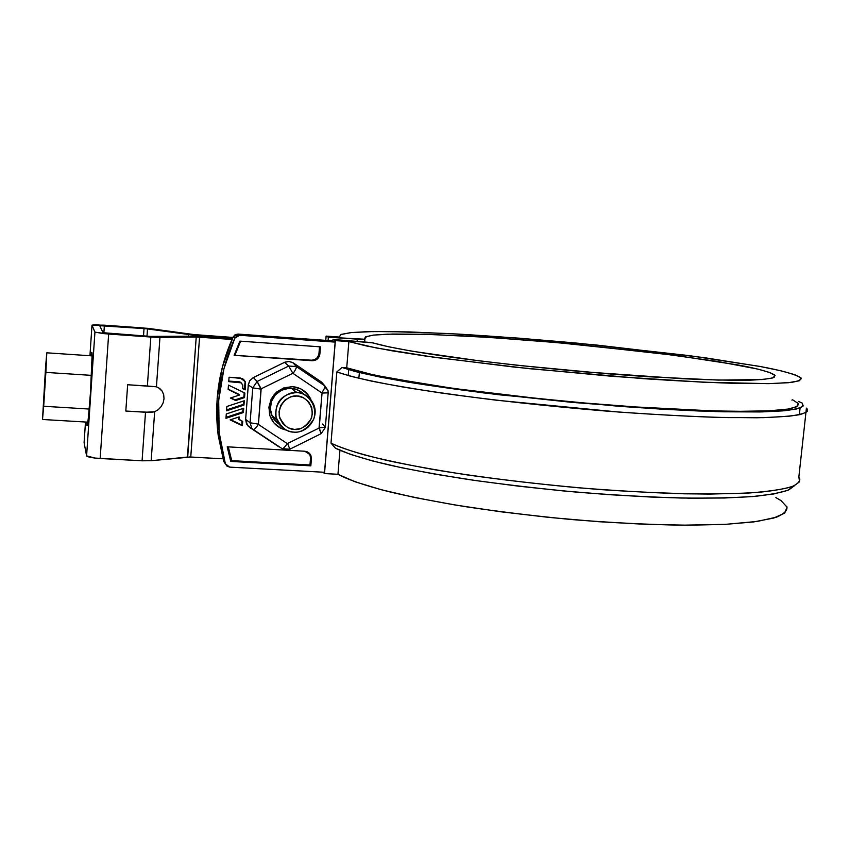 <?xml version="1.0" encoding="UTF-8"?>
<svg xmlns="http://www.w3.org/2000/svg" width="850" height="850" viewBox="0 0 850 850"><rect width="100%" height="100%" fill="white"/><g stroke="black" fill="none" stroke-linecap="round" stroke-linejoin="round"><path stroke-width="1.27" d="M231.71 460.647L309.974 464.982L231.71 460.647L227.938 446.856L231.189 459.946L230.308 459.892L231.71 460.647L228.31 446.877L231.71 460.647M348.224 375.562L348.712 369.676L348.224 375.562M240.635 341.179L235.057 354.928L240.635 341.179M234.398 354.875L239.934 341.137L234.398 354.875M359.348 372.523L358.87 378.282L359.348 372.523M786.856 506.632C787.695 510.244 784.316 513.74 776.709 517.108L757.095 521.454L725.433 524.354L681.87 525.194C647.466 524.567 610.672 522.686 571.476 519.541C532.727 515.791 496.942 511.424 464.132 506.462C434.201 501.426 409.179 496.517 389.066 491.725C362.259 484.819 346.556 478.986 337.949 474.289L339.926 450.298L337.949 474.289L324.509 473.567L335.368 340.606L332.998 339.458L332.871 340.978L332.998 339.458L373.171 342.933C383.499 346.024 405.408 350.646 449.395 356.915C484.564 361.739 531.686 367.094 583.982 371.811L682.55 378.728C710.324 379.929 732.53 380.428 749.169 380.205C762.354 379.652 770.684 378.696 774.148 377.358L774.764 375.116C769.951 371.992 757.679 368.592 737.959 364.947L675.07 355.342L575.376 344.271C537.296 340.85 501.139 338.119 466.894 336.069L423.64 334.263L392.541 334.039L373.734 335.07C366.701 336.228 363.736 337.62 364.852 339.256L328.366 337.195L326.113 336.101L339.224 337.046L340.871 334.528L351.422 332.552L373.649 331.532L409.381 331.925L458.235 334.071C496.57 336.409 536.828 339.501 578.988 343.315L689.276 355.629L759.178 366.308C781.331 370.377 795.26 374.223 800.944 377.836C801.996 379.61 798.809 381.129 791.371 382.394L771.949 383.573L740.339 383.509C713.001 382.734 680.712 381.129 643.482 378.675L528.456 368.603L434.286 357.297L376.592 348.011L348.882 341.583L366.435 345.961L392.636 350.912L426.881 356.246L514.154 367.083L612.818 376.369L703.269 382.213L768.485 383.647L788.386 382.712L799.213 380.811L801.157 378.08L794.75 374.68L780.821 370.77L760.346 366.531L703.928 357.606L596.105 344.983L519.924 338.226L448.747 333.561L389.853 331.532L367.381 331.659L350.848 332.605L341.19 334.401L339.224 337.046L326.113 336.101L325.763 340.372L326.113 336.101L328.366 337.195L328.1 340.531L328.366 337.195L362.971 339.533L364.873 339.277L365.606 336.823L373.352 335.112L387.43 334.167L431.343 334.496L490.471 337.482L557.844 342.678L659.345 353.345L717.018 361.367L758.041 369.134L769.994 372.587L775.104 375.572L772.714 377.942L762.439 379.546L718.324 380.088L647.53 376.709L605.646 373.639L518.904 365.436L478.316 360.708L411.963 351.188L388.769 346.811L371.588 342.582L332.998 339.458L335.368 340.606L324.509 473.567L323.106 472.207L324.509 473.567L337.949 474.289L355.087 481.78L380.842 489.621L414.577 497.494L455.122 505.006L500.788 511.774L549.408 517.448L598.538 521.698L645.66 524.333L688.447 525.215L724.923 524.386L753.621 521.932L773.681 518.064L784.763 513.028L787.036 507.121L781.023 500.608L775.869 497.579M791.892 400.095L792.646 399.819L798.352 403.559L796.801 406.736L787.525 409.179L770.355 410.773L745.471 411.379L713.458 410.933L632.666 406.799L587.148 403.24L540.834 398.862L453.985 388.514L386.368 377.581L362.759 372.459L346.726 367.816L348.882 341.583L335.368 340.606L348.882 341.583L346.726 367.816L374.319 375.126L431.832 385.316L474.513 391.244C507.631 395.356 543.713 399.224 582.76 402.858L640.613 407.341C677.801 409.604 710.058 410.943 737.386 411.358L769.016 410.837L788.471 409.031C795.94 407.352 799.17 405.439 798.161 403.293M799.606 478.051C800.509 480.983 797.959 483.852 791.945 486.646C783.286 489.313 768.889 491.449 748.776 493.032L709.654 494.084C677.599 493.808 641.474 492.32 601.258 489.632C539.814 484.744 479.836 477.339 433.064 469.466C404.558 464.249 381.448 459.329 363.736 454.707C348.872 450.362 337.96 446.494 331.001 443.116C340.414 447.822 357.999 453.688 387.483 460.551C409.477 465.279 436.22 470.092 467.691 474.98C501.702 479.761 537.954 483.969 576.459 487.613C614.922 490.716 650.813 492.777 684.144 493.797C714.627 494.179 739.691 493.669 759.347 492.267C775.721 490.514 787.312 488.346 794.123 485.786L799.531 481.791L798.862 476.861L806.416 408.127L807.5 411.166C805.673 413.142 799.34 414.853 788.513 416.288L763.704 417.647L726.452 417.594C695.258 416.734 659.345 414.885 618.704 412.048L496.666 400.244C459.829 395.664 428.379 391.212 402.305 386.899C379.737 382.829 362.291 379.206 349.977 376.04L336.834 371.928L341.976 367.487L357.244 372.002L379.599 376.964L408.659 382.224L483.597 392.902L572.008 402.369L660.014 409.062L699.38 411.028L761.685 411.91L782.754 410.89L796.492 408.999L802.899 406.342L802.219 403.07L803.207 405.949C801.359 407.819 795.111 409.413 784.476 410.741L760.176 411.942L723.743 411.793C693.281 410.89 658.208 409.041 618.524 406.257L499.226 394.783C463.154 390.341 432.299 386.049 406.672 381.894C384.455 377.963 367.243 374.478 355.045 371.439L341.976 367.487L346.726 367.816L341.976 367.487L336.834 371.928L331.001 443.116L336.834 371.928C343.889 374.436 354.918 377.379 369.941 380.768C387.812 384.423 411.103 388.429 439.811 392.796C486.901 399.489 547.23 406.236 608.951 411.304C649.326 414.269 685.567 416.298 717.687 417.392L756.84 417.764C776.921 417.254 791.254 416.203 799.839 414.619C805.758 412.877 808.212 410.996 807.202 408.956M331.001 443.116L335.346 448.12L350.402 454.346L372.513 460.944L401.296 467.67L436.039 474.3L475.649 480.558L518.702 486.189L563.508 490.939L608.249 494.604L651.1 497.048L690.359 498.185L724.561 497.994L752.601 496.559L773.734 493.967L787.599 490.386L794.166 485.977M802.219 403.07L798.373 401.402L802.219 403.07M799.34 414.726L800.084 407.968L799.34 414.726M335.346 448.12C344.717 452.816 362.111 458.66 391.117 465.449C412.728 470.135 438.94 474.884 469.752 479.697C503.03 484.394 538.464 488.516 576.056 492.076C613.604 495.093 648.635 497.069 681.169 498.026C710.929 498.344 735.441 497.803 754.683 496.379C770.727 494.604 782.106 492.426 788.832 489.866L794.229 485.871M357.276 339.288L357.117 341.19L357.276 339.288M190.177 336.186L232.241 338.906L190.177 336.186L150.322 336.398L190.177 336.186M187.691 457.024L196.222 337.004L231.997 339.447L197.721 337.036L155.858 337.312L103.53 333.614L94.934 332.116L91.991 325.146L95.391 324.785L148.421 328.397L195.096 334.719L232.9 337.439L193.439 334.528L143.586 327.983L104.072 325.157L91.991 325.146L89.941 355.736L91.991 325.146L94.934 332.116L86.594 455.887L84.097 442.712L86.594 455.887L94.934 332.116L86.594 455.887L95.083 458.076L142.077 460.785L100.172 458.501C92.522 457.969 88.017 457.141 86.636 455.983M232.656 337.971L192.727 335.059L145.892 328.706L99.716 325.699L103.062 332.69L106.377 333.264L150.322 336.398L103.084 332.711L99.716 325.699L104.359 325.699L103.859 332.934L104.359 325.699L147.518 328.886L147.008 336.164L147.518 328.886L197.667 335.474L197.604 336.441L197.667 335.474L232.656 337.971M158.334 387.558L162.222 391.212L163.699 394.783L164.008 398.799L163.115 402.9L161.117 406.651L158.206 409.711L154.657 411.761L151.162 460.721L142.077 460.785L151.162 460.721L154.657 411.761L150.546 412.388L125.811 411.049L127.649 384.742L147.369 386.006L150.833 337.036L159.949 337.386L156.432 386.782L159.949 337.386L196.222 337.004L187.414 457.045L151.162 460.721L190.751 457.024L199.569 337.142L190.751 457.024L222.987 458.809L188.902 456.971M85.489 422.025L84.097 442.712L85.489 422.025M87.072 425.446C87.561 426.998 88.687 416.192 90.44 393.051C92.087 363.715 92.512 350.253 91.694 352.654L90.961 355.799L91.8 352.793L92.034 356.819L90.44 393.051L88.368 417.775L87.507 424.171L86.934 425.149L86.743 422.099L87.104 425.446M145.509 412.239L142.077 460.785L145.509 412.239L125.811 411.049L127.649 384.742L156.432 386.782L159.726 388.45L162.222 391.212L163.699 394.783L164.008 398.799L163.115 402.9L161.117 406.651L158.206 409.711L154.657 411.761L145.509 412.239M156.432 386.782L147.369 386.006L150.833 337.036L108.651 334.05L100.172 458.501L108.651 334.05L94.977 332.169M143.512 335.92L144.032 328.546L143.512 335.92M188.275 336.207L188.403 334.549L188.275 336.207M294.451 391.956L294.599 392.509L294.451 391.956M45.592 366.764L42.5 419.486L87.826 422.163L42.5 419.486L43.679 406.268L89.218 409.041L43.679 406.268L45.868 372.396L91.471 375.371L45.868 372.396L46.803 352.814L92.023 355.874L46.803 352.814L42.5 419.486L45.868 372.396L46.803 352.814L45.592 366.764M44.561 384.041L43.339 406.948L44.561 384.041M291.327 388.301L296.884 392.519C304.47 393.295 309.953 397.067 313.342 403.835C319.802 416.691 308.146 433.532 293.728 432.129C284.92 431.152 279.066 426.477 276.176 418.104C274.412 402.603 281.318 394.081 296.884 392.519L291.327 388.301M294.429 429.452L288.129 427.794L282.986 423.842L279.777 418.179L279.002 411.687L280.787 405.344L284.856 400.127L290.583 396.833L297.086 395.973L303.386 397.662L308.507 401.636L311.684 407.288L312.439 413.759L310.654 420.07L306.606 425.266L300.911 428.559L294.429 429.452C288.437 429.516 283.39 425.17 279.31 416.426C277.695 402.284 290.859 394.719 297.086 395.973C303.461 395.537 315.201 404.664 311.397 418.402C306 426.541 300.348 430.217 294.429 429.452M293.728 432.129C286.641 432.214 280.681 427.072 275.836 416.723C273.934 399.989 289.51 391.032 296.884 392.519C304.428 392.009 318.304 402.815 313.799 419.061C307.424 428.687 300.73 433.043 293.728 432.129M311.281 360.188L234.133 355.332L239.881 341.126L320.45 346.842L319.876 354.025L318.962 353.526C318.166 357.797 315.594 360.017 311.281 360.188L312.163 360.719C316.487 360.549 319.058 358.317 319.876 354.025L320.45 346.842L239.881 341.126L234.133 355.332L312.163 360.719L314.936 360.358L317.369 358.966L319.111 356.734L319.876 354.025L318.962 353.526L319.515 346.779L318.952 353.664M310.547 457.789L309.974 464.982L310.845 465.842L230.743 461.422L227.205 446.813L304.884 451.244L227.205 446.813L230.743 461.422L310.845 465.842L311.089 456.004L309.74 453.613L307.562 451.945L304.884 451.244L310.717 455.09L308.879 452.795M310.717 455.09L311.408 458.745L310.845 465.842L309.974 464.982L310.537 457.916L311.408 458.745L310.537 457.916L309.846 454.261M242.994 408.446L242.728 411.846L226.026 417.361L242.728 411.846L242.994 408.446M238.956 394.347L228.161 389.151L239.615 394.984L230.403 398.013L235.652 400.531L244.534 397.609L244.885 393.019L228.469 385.114L228.14 389.47L238.956 394.347M244.194 392.679L243.865 396.961L235.014 399.872L230.839 397.864L235.014 399.872L243.865 396.961L244.194 392.679M244.641 381.193L245.576 383.977L245.321 381.831L240.359 377.984L229.064 377.23L228.724 381.65L240.847 382.723L242.792 385.018L242.739 388.737L245.129 389.884L245.31 381.799L242.494 378.547L229.064 377.23L228.724 381.65L241.209 382.851L242.792 385.018L242.739 388.737L245.129 389.884L245.576 383.977L244.906 383.371L244.46 389.257L242.76 388.439L244.46 389.257L244.917 383.244M241.081 382.723L239.158 381.788L228.767 381.087L239.158 381.788L241.081 382.723M245.321 381.831L243.567 379.291M243.557 400.977L243.302 404.409L226.589 409.913L243.302 404.409L243.557 400.977M238.414 417.138L238.287 418.88L238.414 417.138M242.027 421.069L241.719 424.989L230.626 419.709L241.719 424.989L242.027 421.069M324.53 472.281L229.638 467.118L226.95 466.108L225.346 463.76L219.162 432.522L218.684 400.446L223.964 368.603L234.855 338.098L236.81 335.931L239.647 335.261L335.155 342.104L324.53 472.281L335.155 342.104L239.647 335.261L234.855 338.098C220.511 369.654 215.464 402.719 219.725 437.304L225.346 463.76L223.741 461.465L217.6 430.493L217.122 398.682L222.36 367.115L233.166 336.876L235.099 334.73L237.915 334.061L332.626 340.861L237.915 334.061L239.647 335.261L237.915 334.061L233.166 336.876L234.855 338.098L233.166 336.876C218.939 368.156 213.945 400.945 218.174 435.232L223.741 461.465L225.346 463.76L229.638 467.118L324.53 472.281M225.962 418.306L243.387 412.547L243.727 408.212L226.291 413.961L225.962 418.306L243.387 412.547L242.728 411.846L243.387 412.547L243.727 408.212L226.291 413.961L225.962 418.306M277.908 446.197L247.605 425.648L245.639 419.401L250.081 422.769L251.749 428.124L253.417 429.632L249.528 427.369L253.417 429.632L251.77 428.145L250.081 422.769L245.639 419.401L248.349 384.37L249.826 380.619L253.353 377.57L285.101 362.089L289.053 361.462L292.857 362.621L296.363 366.562L288.724 366.042L284.506 362.355L288.724 366.042L296.363 366.562L324.902 385.942L296.363 366.562L293.399 362.961L321.534 382.086L324.902 385.942L321.534 382.086L324.424 385.39L321.534 382.086L293.399 362.961L289.053 361.462L284.506 362.355L253.353 377.57L249.826 380.619L248.285 385.007L245.639 419.401L246.5 423.927L249.528 427.369L278.747 446.696M243.961 405.078L244.301 400.743L226.854 406.481L226.525 410.826L243.961 405.078L243.302 404.409L243.961 405.078L244.301 400.743L226.854 406.481L226.525 410.826L243.961 405.078M242.388 425.733L242.718 421.398L238.935 419.603L239.137 416.904L230.095 419.889L242.388 425.733L241.719 424.989L242.388 425.733L242.718 421.398L238.287 418.88L238.935 419.603L239.137 416.904L230.095 419.889L242.388 425.733M253.417 429.632L253.449 429.643C254.352 429.59 256.009 427.848 258.411 424.437L260.961 389.119L252.758 387.887L260.961 389.119L257.125 381.48L252.758 387.887L250.081 422.769L258.251 424.097L250.081 422.769L252.758 387.887L248.285 385.007L252.758 387.887L257.125 381.48L253.353 377.57L257.125 381.48L288.724 366.042L257.125 381.48L261.173 388.801L258.411 424.437L287.279 443.626L319.026 428.081L322.044 393.072L292.846 373.288L261.173 388.801L292.846 373.288L322.044 393.072L328.174 392.806L327.983 390.437L328.153 392.785M322.543 424.076L325.337 427.316L319.228 427.773L321.109 433.681L319.026 428.081L287.279 443.626C284.877 447.015 283.199 448.726 282.243 448.736C283.209 448.694 284.899 446.994 287.279 443.626L258.411 424.437C256.02 427.826 254.373 429.558 253.449 429.643L247.605 425.648M324.902 385.942L327.983 390.437L324.902 385.942C325.221 386.909 324.211 389.183 321.884 392.743C324.233 389.162 325.231 386.899 324.902 385.942M309.442 396.706L303.503 390.469M310.675 398.979C306.903 391.606 300.868 387.494 292.559 386.654C275.442 388.322 267.793 397.683 269.609 414.736C272.223 422.907 277.695 428.017 286.025 430.047L280.851 428.283L274.104 423.109L269.907 415.714L268.887 407.203L271.214 398.905L276.537 392.084L284.038 387.781L292.559 386.654L300.804 388.864L307.509 394.081L311.228 400.265M296.363 366.562C296.608 367.487 295.566 369.75 293.218 373.32C295.587 369.729 296.629 367.476 296.363 366.562M288.724 366.042L292.846 373.288L288.724 366.042M328.185 392.828L322.044 393.072L319.228 427.773L325.359 427.348L328.164 392.923M282.189 448.715L289.871 449.193L287.651 443.647L289.871 449.193L321.109 433.681M227.269 447.142L228.002 447.185L227.269 447.142M225.346 463.76L223.741 461.465L225.377 463.834M332.626 340.861L335.155 342.104L332.626 340.861M228.14 447.844L227.407 447.801L228.14 447.844M245.129 389.884L244.46 389.257L245.129 389.884M239.445 382.351L238.797 381.746L239.445 382.351M239.626 382.362L238.977 381.767L239.626 382.362M239.806 382.394L239.158 381.788L239.806 382.394M239.987 382.426L239.339 381.82L239.987 382.426M240.167 382.468L239.509 381.862L240.167 382.468M240.337 382.521L239.689 381.916L240.337 382.521M240.518 382.574L239.859 381.969L240.518 382.574M240.678 382.649L240.029 382.043L240.678 382.649M240.847 382.723L240.189 382.118L240.847 382.723M241.007 382.808L240.348 382.203L241.007 382.808M241.166 382.893L240.508 382.288L241.209 382.851M241.315 382.989L240.656 382.383L241.315 382.989M241.464 383.095L240.805 382.489L241.464 383.095M241.602 383.212L240.943 382.606L241.602 383.212M228.469 385.114L228.14 389.47L239.615 394.984L230.403 398.013L235.652 400.531L235.014 399.872L235.652 400.531L244.534 397.609L243.865 396.961L244.534 397.609L244.885 393.019L228.469 385.114M302.791 393.082L296.289 389.289L288.788 388.301L281.414 390.277L275.326 394.91L271.426 401.508L270.342 409.041L272.223 416.362L276.771 422.365L279.087 424.108C272.967 419.868 270.066 414.003 270.374 406.491C271.203 399.171 274.89 393.763 281.414 390.277C290.02 386.665 297.606 388.057 304.183 394.453M364.873 339.373L364.671 341.753M276.749 419.783L271.618 414.97M325.114 387.313L327.983 390.437M321.151 433.659L325.348 427.486M282.232 448.736L253.449 429.643M218.174 435.232L219.725 437.304"/></g></svg>
